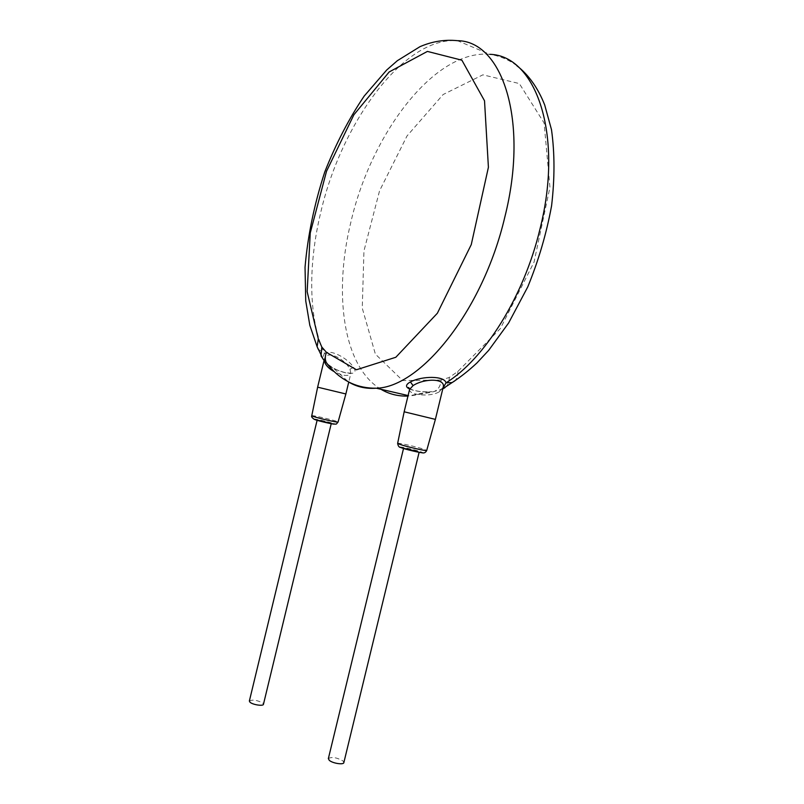 <?xml version="1.0" encoding="UTF-8"?>
<svg xmlns="http://www.w3.org/2000/svg" width="804" height="804" viewBox="0 0 804 804"><rect width="100%" height="100%" fill="white"/><g stroke="black" fill="none" stroke-linecap="round" stroke-linejoin="round"><path stroke-width="0.6" stroke-dasharray="4.02 3.01" d="M441.125 380.031L402.683 380.563L375.378 354.112L362.252 308.103L363.951 250.928L379.548 190.829L407.035 135.936L443.135 94.53L482.892 74.832L519.324 83.566L544.107 122.972L549.946 187.302L534.047 262.104L500.319 328.645L457.777 371.528L449.245 377.468L441.125 380.031C440.542 387.116 437.306 391.196 431.426 392.262L427.828 392.02L407.96 396.091M457.777 371.528C458.049 375.548 457.034 378.674 454.712 380.935M318.223 349.217L324.565 353.479C330.122 348.795 347.549 357.981 353.589 367.378C359.398 375.679 346.253 374.885 333.529 368.302L348.373 381.84M329.218 366.262L333.529 368.302L327.198 363.73C332.092 367.971 338.273 370.976 345.7 372.704L350.886 373.177C348.976 376.644 343.429 376.131 334.253 371.659M409.658 389.015C414.1 390.905 420.15 391.91 427.828 392.02L432.029 391.699C422.281 392.201 414.824 391.206 409.668 388.704M380.965 389.287C343.127 366.775 333.208 293.751 350.936 221.884C370.765 135.042 433.808 49.275 489.757 54.32L457.446 40.682C402.935 36.602 340.876 124.419 320.726 212.507C307.842 265.822 308.485 319.459 324.565 353.479C323.057 355.368 323.067 357.74 324.605 360.614L325.7 362.152M324.384 360.845L324.424 359.006C326.283 349.76 344.313 358.011 349.941 369.187L350.886 373.177L348.745 382.061M317.63 387.156L345.871 393.96M330.484 422.884L317.198 419.909L330.484 422.884M418.02 451.235L403.638 448.009L418.02 451.235M328.364 758.564C331.811 756.654 336.655 757.428 342.906 760.896L343.871 762.524M249.371 700.977C252.707 699.41 257.19 700.113 262.818 703.088L263.471 704.234M404.161 411.789L435.386 419.386M409.568 389.458C408.161 394.543 429.336 397.749 439.306 391.789L443.155 387.367L439.306 391.789M442.954 388.181L439.647 389.97L431.426 392.262L410 395.99L408.09 395.548M323.319 359.549L325.399 361.89M353.589 367.378L349.941 369.187M311.771 415.698C311.721 414.975 330.866 419.316 336.464 421.286L338.072 422.02M315.098 419.678L314.464 419.437M313.932 419.135C313.148 418.351 328.806 421.859 333.348 423.487L334.534 424.11M401.729 447.918L401.106 447.697M400.03 447.145C399.196 446.24 415.497 449.888 421.055 451.858L422.793 452.752M397.648 443.326C397.648 442.491 417.547 447.014 424.391 449.396L426.713 450.471M440.974 389.387L439.647 389.97L440.974 389.387M449.245 377.468C449.265 381.94 447.838 385.337 444.974 387.649M442.783 388.885L441.657 389.236L442.823 388.734M516.841 65.707C508.701 59.677 499.676 55.878 489.757 54.32M325.831 362.252L324.424 359.006L324.062 360.483"/><path stroke-width="1.21" d="M454.712 380.935L452.149 382.553L446.019 382.845C444.522 375.619 421.939 375.87 410.392 381.93C405.528 384.654 405.286 387.015 409.658 389.015M318.334 338.956L321.821 347.057L326.494 352.383L356.443 369.76L395.819 357.267L437.366 313.238L471.265 244.607L488.41 167.282L484.521 100.781L461.888 60.199L427.416 51.416L389.156 71.968L353.891 114.771L326.514 171.272L310.243 232.989L307.158 291.681L318.334 338.956L317.128 346.715L318.223 349.217M326.494 352.383C324.987 355.981 324.906 359.348 326.253 362.473L329.218 366.262M334.253 371.659C329.931 369.327 326.906 366.544 325.158 363.297L324.384 360.845M348.745 382.061L345.871 393.96L317.63 387.176L324.062 360.483M419.125 452.27L343.871 762.524C343.861 765.096 332.504 763.368 329.248 760.293L328.364 758.564M331.228 423.668L263.471 704.234C263.511 706.414 252.617 704.776 249.974 702.204L249.371 700.977M426.713 450.471C425.628 452.692 423.969 453.426 421.718 452.662C415.849 451.838 408.874 450.119 400.784 447.486C399.186 447.496 398.131 446.13 397.638 443.376L399.799 444.351C406.613 446.763 427.537 451.486 426.713 450.431L435.386 419.386L404.161 411.789L397.648 443.326M435.386 419.376L443.155 387.367C446.099 378.292 424.733 378.011 413.075 385.588L409.568 389.458M489.757 54.32C535.695 55.345 563.986 134.318 539.986 229.009C523.796 297.128 484.018 359.418 446.019 382.845L442.954 388.181M407.96 396.091C398.01 396.362 389.015 394.091 380.965 389.287M348.373 381.84C356.634 386.875 365.951 389.005 376.322 388.211C420.281 387.397 482.762 311.369 504.811 217.11C529.203 120.53 502.239 40.873 457.446 40.682C444.773 39.386 432.281 41.376 419.979 46.672L397.327 60.712L386.714 69.998L364.182 96.088C349.047 118.489 335.881 143.815 324.715 172.096C314.294 204.136 307.731 235.863 305.038 267.28L305.741 300.917L309.821 325.308L317.128 346.715L323.319 359.549M325.399 361.89L325.158 363.297M321.821 347.057L321.027 355.931C327.439 365.599 324.655 360.524 326.253 362.473C332.886 371.629 341.278 378.573 351.408 383.297C358.966 386.674 367.267 388.312 376.322 388.211L408.09 395.548M311.761 415.738C311.208 416.603 312.022 417.778 314.183 419.256L331.419 423.698C337.348 424.05 335.429 425.095 338.072 422.02C338.856 422.924 318.806 418.402 313.248 416.412L311.761 415.738L317.63 387.176M314.464 419.437L313.932 419.135M334.534 424.11C333.982 424.542 319.218 421.175 315.098 419.678M401.106 447.697L400.03 447.145M422.793 452.752C422.14 453.255 406.774 449.727 401.729 447.918M410.392 381.93L413.075 385.588M444.974 387.649L442.783 388.885M442.823 388.734L452.149 382.553C460.581 377.056 468.832 370.533 476.913 362.976L488.681 350.343L508.62 322.977L527.766 286.887C538.549 260.576 546.489 233.542 551.584 205.784C554.8 178.428 554.77 153.051 551.494 129.675L544.68 104.922C537.946 87.948 528.67 74.883 516.841 65.707M403.528 448.451L328.333 758.695M317.118 420.271L249.351 701.078M338.072 422.02L345.871 393.97M409.668 388.704L408.522 387.478L409.648 389.136L404.151 411.809"/></g></svg>
